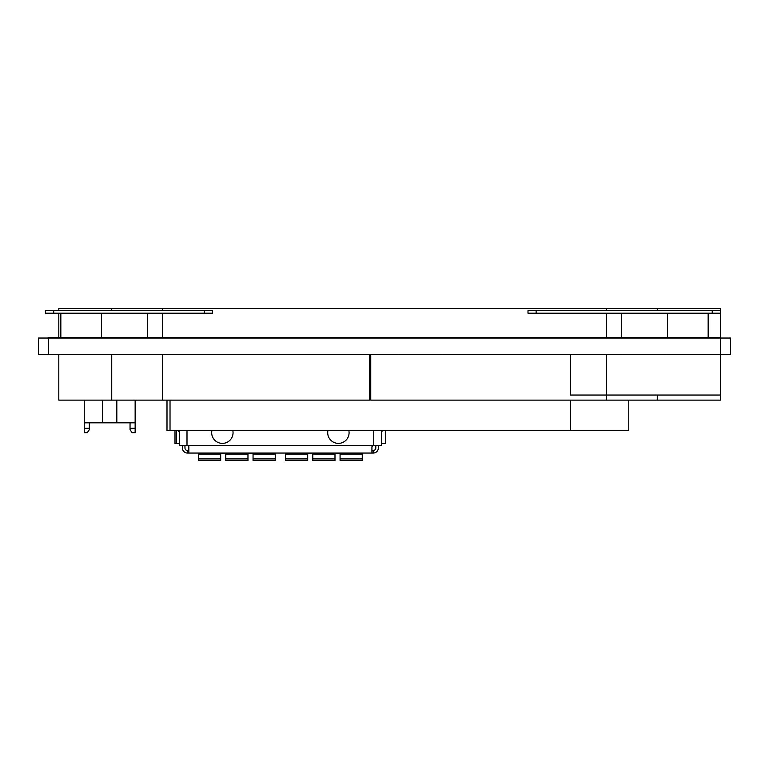 <?xml version="1.0" encoding="UTF-8"?>
<svg xmlns="http://www.w3.org/2000/svg" width="769" height="769" viewBox="0 0 769 769"><rect width="100%" height="100%" fill="white"/><g stroke="black" fill="none" stroke-linecap="round" stroke-linejoin="round"><path stroke-width="1.15" d="M720.37 337.533L720.37 338.043L730.55 338.043L730.55 354.326L720.37 354.326L720.37 338.043L48.63 338.043L48.63 354.432L720.37 354.432L38.45 354.326L38.45 338.043L48.63 338.043L48.63 337.533L720.37 337.533L720.37 313.204L536.137 313.204L536.137 310.628L527.995 310.628L527.995 313.204L536.137 313.204M58.809 354.634L58.809 400.13L162.624 400.13L162.624 354.634M369.735 354.634L369.735 400.13L162.624 400.13M370.754 354.634L370.754 400.13L606.376 400.13L606.376 354.634L606.376 395.035L570.454 395.035L570.454 354.634M720.37 354.326L720.37 400.13L606.376 400.13M628.773 400.13L628.773 430.659L166.998 430.659L166.998 400.13M570.454 400.13L570.454 430.659M170.026 400.13L170.026 430.659M536.137 310.628L720.37 310.628L720.37 308.523L606.376 308.523L606.376 310.628M606.376 337.533L606.376 313.204M162.624 337.533L162.624 313.204M162.624 310.628L162.624 308.523L606.376 308.523M58.809 310.628L58.809 308.523L162.624 308.523M58.809 337.533L58.809 313.204M48.63 354.326L720.37 354.634L720.37 395.035L606.376 395.035M335.14 453.056L363.074 453.056M225.778 453.056L225.778 453.566L198.498 453.056L275.244 453.056L275.244 460.477L253.049 460.477L253.049 454.066L275.244 454.066M179.36 443.588L174.996 443.588L174.996 430.659M378.338 445.424L378.338 447.962A5.085 5.085 0 0 1 373.253 453.056L187.501 453.056A5.085 5.085 0 0 1 182.416 447.962L182.416 445.424M372.936 450.509L373.253 450.509A2.547 2.547 0 0 0 375.801 447.962L375.801 445.424M385.74 430.659L385.74 443.588L381.395 443.588M381.395 432.159L381.607 431.899A5.594 5.594 0 0 0 382.404 430.659M179.36 430.659L179.36 445.424L187.559 445.424L188.828 446.693L188.828 452.951L187.559 453.056L187.828 450.509M327.902 430.659A10.689 10.689 0 0 0 339.417 443.338A10.689 10.689 0 0 0 348.886 430.659M187.559 445.424L373.205 445.424L371.927 446.693L373.205 445.424L381.395 445.424L381.395 430.659M211.879 430.659A10.689 10.689 0 0 0 223.385 443.338A10.689 10.689 0 0 0 232.853 430.659M371.927 450.346L373.205 450.509L373.205 453.056L371.927 452.951L371.927 446.693M225.625 453.056L275.244 453.056M334.986 453.056L334.986 453.566L345.319 453.056M365.871 453.056L364.602 453.056M184.964 445.424L184.964 447.962A2.547 2.547 0 0 0 187.501 450.509L188.828 450.346M340.763 443.117L340.071 443.252M285.52 453.056L285.52 460.477L307.706 460.477L307.706 453.566L312.8 453.566L312.8 460.477L334.986 460.477L334.986 454.066L312.8 454.066M307.706 453.056L307.706 453.566L285.52 453.566M312.8 453.056L312.8 453.566L334.986 453.566L334.986 454.066M362.257 453.056L362.257 460.477L340.071 460.477L340.071 458.92L362.257 458.92M285.52 454.066L307.706 454.066M362.257 453.566L340.071 453.566L340.071 458.92M340.071 454.066L362.257 454.066M219.992 443.117L220.684 443.252M198.498 458.92L198.498 460.477L220.684 460.477L220.684 458.92L198.498 458.92L198.498 453.056M247.964 453.056L247.964 460.477L225.778 460.477L225.778 454.066L247.964 454.066M253.049 453.056L253.049 454.066M198.498 453.566L220.684 453.566L220.684 458.92M220.684 454.066L198.498 454.066M225.778 454.066L225.778 453.566L275.244 453.566M178.36 430.659A5.594 5.594 0 0 0 179.148 431.899L179.36 431.717M135.142 428.295L135.142 432.697L132.085 432.697L130.048 429.64L130.048 428.295L135.142 428.295L135.142 400.13M89.339 428.295L89.339 429.64L87.301 432.697L84.254 432.697L84.254 428.295L89.339 428.295L89.339 422.825M84.254 400.13L84.254 428.295M130.048 422.825L130.048 428.295M135.142 422.825L116.821 422.825L116.821 400.13M102.575 400.13L102.575 422.825L116.821 422.825M102.575 422.825L84.254 422.825M204.343 313.204L212.484 313.204L212.484 310.628L204.343 310.628L204.343 313.204L45.573 313.204L45.573 310.628L204.343 310.628M45.573 310.628L45.573 313.204M720.37 310.628L720.37 313.204L720.37 310.628M60.838 313.204L60.838 337.533M708.162 313.204L708.162 337.533M111.736 354.634L111.736 400.13M657.264 395.035L657.264 400.13M657.264 310.628L657.264 308.523M111.736 310.628L111.736 308.523M187.002 430.659L187.002 445.424M373.763 430.659L373.763 445.424M285.52 458.92L307.706 458.92M312.8 458.92L334.986 458.92M247.964 458.92L225.778 458.92M275.244 458.92L253.049 458.92M176.553 430.659L176.553 443.588M712.229 310.628L712.229 313.204M53.715 310.628L53.715 313.204M101.556 313.204L101.556 337.533M667.444 337.533L667.444 313.204M147.35 313.204L147.35 337.533M621.65 313.204L621.65 337.533"/></g></svg>
